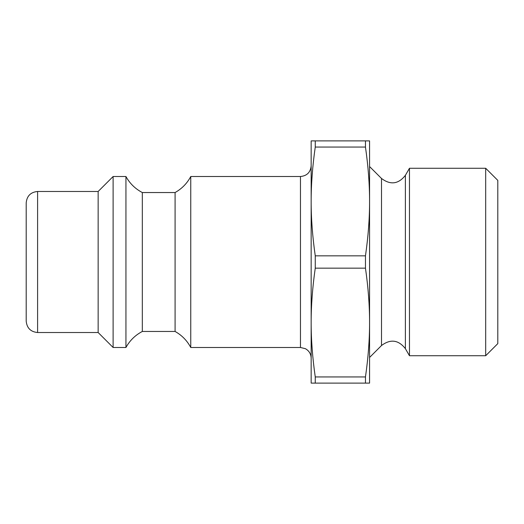 <?xml version="1.0" encoding="UTF-8"?>
<svg xmlns="http://www.w3.org/2000/svg" width="524" height="524" viewBox="0 0 524 524"><rect width="100%" height="100%" fill="white"/><g stroke="black" fill="none" stroke-linecap="round" stroke-linejoin="round"><path stroke-width="0.79" d="M485.689 168.269L485.689 355.731L497.8 343.62L497.8 180.38L485.689 168.269L409.467 168.269L409.467 355.731L485.689 355.731M311.158 165.826C310.522 172.317 306.959 175.881 300.468 176.516L300.468 347.484L305.394 348.689C309.075 350.779 311.001 353.942 311.158 358.174M300.468 176.516L190.762 176.516L190.762 347.484L300.468 347.484M365.464 140.897L311.158 140.897L311.158 383.103L369.571 383.103L369.571 322.555C369.597 339.585 368.228 357.715 365.464 376.946L315.258 376.946C312.501 357.715 311.132 339.585 311.158 322.555C311.132 305.518 312.501 287.388 315.258 268.164L365.464 268.164C368.228 287.388 369.597 305.518 369.571 322.555L369.571 201.445C369.597 218.482 368.228 236.612 365.464 255.836L315.258 255.836C312.501 236.612 311.132 218.482 311.158 201.445C311.132 184.415 312.501 166.285 315.258 147.054L365.464 147.054C368.228 166.285 369.597 184.415 369.571 201.445L369.571 140.897L365.464 140.897L365.464 147.054M37.597 191.476C30.674 192.151 26.875 195.95 26.2 202.873L26.2 321.127C26.875 328.05 30.674 331.849 37.597 332.524L37.597 191.476L98.152 191.476L98.152 332.524L113.112 347.484L125.937 347.484L125.937 176.516L113.112 176.516L113.112 347.484M365.464 255.836L365.464 268.164M365.464 376.946L365.464 383.103M315.258 140.897L315.258 147.054M315.258 255.836L315.258 268.164M315.258 376.946L315.258 383.103M98.152 191.476L113.112 176.516M125.937 176.516C129.801 183.485 135.264 188.83 142.318 192.544L142.318 331.456C135.264 335.17 129.801 340.515 125.937 347.484M142.318 192.544L175.088 192.544L175.088 331.456L142.318 331.456M190.762 176.516C187.094 183.38 181.874 188.725 175.088 192.544M409.467 168.269L405.386 175.337C398.45 184.153 390.491 185.201 381.511 178.481L369.571 166.54M381.511 178.481L381.511 345.519L369.571 357.46M405.386 175.337L405.386 348.663C398.45 339.847 390.491 338.799 381.511 345.519M37.597 332.524L98.152 332.524M190.762 347.484C187.094 340.62 181.874 335.275 175.088 331.456M405.386 348.663L409.467 355.731"/></g></svg>
